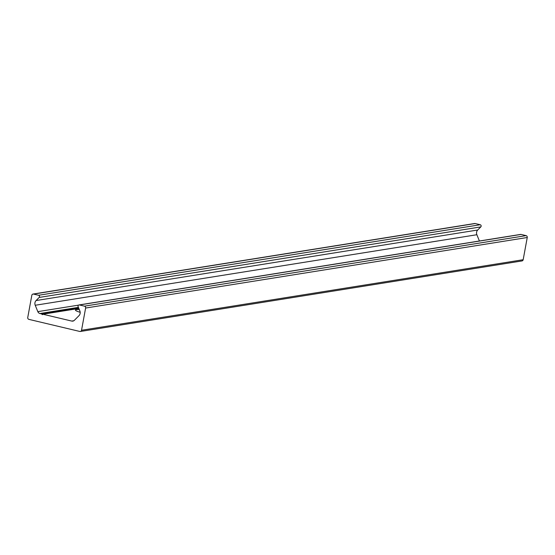 <?xml version="1.0" encoding="UTF-8"?>
<svg xmlns="http://www.w3.org/2000/svg" width="555" height="555" viewBox="0 0 555 555"><rect width="100%" height="100%" fill="white"/><g stroke="black" fill="none" stroke-linecap="round" stroke-linejoin="round"><path stroke-width="0.83" d="M80.177 312.285A12.134 1.637 -169.6 0 1 75.529 310.307A12.134 1.637 -169.6 0 1 79.303 309.572M28.909 319.375A1.582 1.464 80.9 0 1 27.75 317.495L31.829 295.281A1.582 1.464 80.9 0 1 33.55 294.081L38.586 295.274A1.27 1.172 80.9 0 1 39.169 297.438L36.089 300.546A4.218 3.906 -99.1 0 0 35.222 305.264L37.823 311.639A3.163 2.928 -99.1 0 0 39.939 313.519L41.923 313.991A0.527 0.486 -99.1 0 0 42.485 314.623A0.527 0.486 -99.1 0 0 42.888 314.22L71.761 321.074A3.163 2.928 -99.1 0 0 74.363 320.318L78.99 315.656A4.218 3.906 -99.1 0 0 79.858 310.932L78.123 306.686A1.27 1.172 80.9 0 1 79.427 304.966L84.457 306.159A1.582 1.464 80.9 0 1 85.616 308.046L81.536 330.26A1.582 1.464 80.9 0 1 79.816 331.46L28.909 319.375M479.409 240.995L476.863 234.73A4.218 3.906 80.9 0 1 477.723 230.006L480.81 226.898A1.27 1.172 -99.1 0 0 480.221 224.733L475.184 223.54A1.582 1.464 -99.1 0 0 474.657 223.519L33.016 294.06M78.706 308.115L41.923 313.991M78.852 308.469L42.888 314.22M80.343 331.481L521.984 260.94A1.582 1.464 -99.1 0 0 523.171 259.719L527.25 237.505A1.582 1.464 -99.1 0 0 526.091 235.625L521.062 234.425A1.27 1.172 -99.1 0 0 520.632 234.411L78.997 304.952M475.184 223.54L33.55 294.081M480.221 224.733L38.586 295.274M480.81 226.898L39.169 297.438M477.723 230.006L36.089 300.546M476.863 234.73L35.222 305.264M78.532 305.139L37.823 311.639M78.408 307.373L39.939 313.519M73.829 320.741L71.761 321.074M521.062 234.425L79.427 304.966M526.091 235.625L84.457 306.159M527.25 237.505L85.616 308.046M523.171 259.719L81.536 330.26"/></g></svg>
